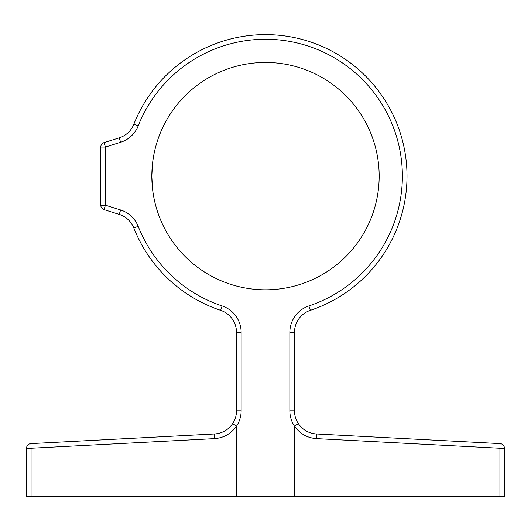 <?xml version="1.0" encoding="UTF-8"?>
<svg xmlns="http://www.w3.org/2000/svg" width="531" height="531" viewBox="0 0 531 531"><rect width="100%" height="100%" fill="white"/><g stroke="black" fill="none" stroke-linecap="round" stroke-linejoin="round"><path stroke-width="0.8" d="M151.826 176.126C152.463 163.448 153.107 156.492 153.758 155.251C153.114 156.466 152.47 163.422 151.826 176.126C152.463 188.81 153.107 195.773 153.758 197.008C153.107 195.773 152.463 188.817 151.826 176.126C152.463 188.81 153.107 195.773 153.758 197.008C153.107 195.773 152.463 188.817 151.826 176.126A113.674 113.674 0 0 0 265.5 289.8A113.674 113.674 0 0 0 379.174 176.126A113.674 113.674 0 0 0 265.5 62.452A113.674 113.674 0 0 0 151.826 176.126L151.899 172.071M500.056 443.611A4.64 4.64 0 0 1 504.45 448.244L504.45 496.273L236.501 496.273L236.501 426.207L232.691 423.565A23.198 23.198 0 0 0 236.501 410.821L236.501 332.353A23.198 23.198 0 0 0 220.657 310.35A141.511 141.511 0 0 1 133.845 228.025A23.198 23.198 0 0 0 119.223 214.405L104.036 209.626A4.64 4.64 0 0 1 100.784 205.198L100.784 147.054A4.64 4.64 0 0 1 104.036 142.627L119.223 137.848A23.198 23.198 0 0 0 133.845 124.227A141.511 141.511 0 0 1 368.182 78.754A141.511 141.511 0 0 1 310.343 310.35A23.198 23.198 0 0 0 294.499 332.353L294.499 410.821A23.198 23.198 0 0 0 298.309 423.565C302.723 429.904 308.783 433.382 316.483 433.986L500.056 443.611L499.936 448.244L316.37 438.619C307.11 437.889 299.836 433.714 294.546 426.081L294.546 426.081C299.836 433.714 307.11 437.889 316.37 438.619L316.483 433.986M294.499 496.273L294.499 426.207A27.838 27.838 0 0 1 289.86 410.821L289.86 332.353A27.838 27.838 0 0 1 308.876 305.949A136.872 136.872 0 0 0 364.817 81.947A136.872 136.872 0 0 0 138.166 125.927A27.838 27.838 0 0 1 120.617 142.275L105.423 147.054L104.036 142.627M152.105 168.121L152.424 164.457M152.45 164.192L153.167 158.709M153.207 158.457L153.758 155.251M236.501 496.273L26.55 496.273L26.55 448.244A4.64 4.64 0 0 1 30.944 443.611L214.517 433.986C222.217 433.382 228.277 429.904 232.691 423.565A23.198 23.198 0 0 0 236.501 410.821A23.198 23.198 0 0 1 232.691 423.565A23.198 23.198 0 0 0 236.501 410.821L241.14 410.821A27.838 27.838 0 0 1 236.501 426.207M289.86 410.821L294.499 410.821A23.198 23.198 0 0 0 298.309 423.565A23.198 23.198 0 0 1 294.499 410.821A23.198 23.198 0 0 0 298.309 423.565L294.546 426.081M297.294 424.262L298.249 423.612M100.784 147.054L105.423 147.054L105.423 205.198L120.617 209.977L119.223 214.405A23.198 23.198 0 0 1 133.845 228.025A23.198 23.198 0 0 0 119.223 214.405A23.198 23.198 0 0 1 133.845 228.025A141.511 141.511 0 0 0 220.657 310.35A23.198 23.198 0 0 1 236.501 332.353L241.14 332.353L241.14 410.821M105.423 205.198L104.036 209.626A4.64 4.64 0 0 1 100.784 205.198L105.423 205.198M236.454 426.081C231.164 433.714 223.89 437.889 214.63 438.619L31.063 448.244L30.944 443.611A4.64 4.64 0 0 0 26.55 448.244L31.063 448.244L31.063 496.273M120.617 209.977A27.838 27.838 0 0 1 138.166 226.325A136.872 136.872 0 0 0 222.124 305.949A27.838 27.838 0 0 1 241.14 332.353M120.617 142.275L119.223 137.848A23.198 23.198 0 0 0 133.845 124.227A141.511 141.511 0 0 1 368.182 78.754A141.511 141.511 0 0 1 310.343 310.35A23.198 23.198 0 0 0 294.499 332.353L289.86 332.353M499.936 496.273L499.936 448.244L504.45 448.244M133.845 124.227L138.166 125.927M310.343 310.35L308.876 305.949M138.166 226.325L133.845 228.025M222.124 305.949L220.657 310.35M214.517 433.986L214.63 438.619"/></g></svg>
